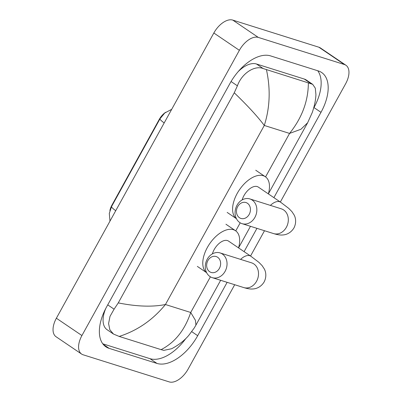 <?xml version="1.0" encoding="UTF-8"?>
<svg xmlns="http://www.w3.org/2000/svg" width="402" height="402" viewBox="0 0 402 402"><rect width="100%" height="100%" fill="white"/><g stroke="black" fill="none" stroke-linecap="round" stroke-linejoin="round"><path stroke-width="0.6" d="M109.892 210.583A12.507 6.919 -55.9 0 1 111.922 205.161L159.227 119.464A12.507 6.919 -55.9 0 1 165.684 112.269M219.391 268.39A8.336 6.849 -72.5 0 0 217.633 257.26A8.336 6.849 -72.5 0 0 207.894 260.596A8.336 6.849 -72.5 0 0 209.653 271.722A8.336 6.849 -72.5 0 0 219.391 268.39M207.221 259.225A12.97 10.658 107.5 0 1 220.055 252.913A12.97 10.658 107.5 0 1 225.1 271.345A12.97 10.658 107.5 0 1 212.266 277.656A12.97 10.658 107.5 0 1 207.221 259.225M252.26 263.094L251.526 262.823A12.97 10.658 -72.5 0 1 256.571 281.259A12.97 10.658 -72.5 0 1 243.738 287.566C247.682 288.787 250.843 289.244 253.21 288.937C255.551 288.847 260.752 287.556 264.154 281.902C267.124 276.018 265.446 270.923 264.27 268.898L262.109 265.616L258.988 262.416L250.853 256.23L228.502 241.074A12.97 7.176 124.1 0 0 227.431 240.562A12.97 7.176 124.1 0 0 212.387 253.873M206.633 272.687A25.477 14.1 -55.9 0 1 208.593 245.376A25.477 14.1 -55.9 0 1 233.421 229.713A25.477 14.1 -55.9 0 1 235.517 230.723A25.477 14.1 -55.9 0 1 238.547 247.883M249.195 214.397A8.336 6.849 -72.5 0 0 247.441 203.266A8.336 6.849 -72.5 0 0 237.703 206.603A8.336 6.849 -72.5 0 0 239.456 217.728A8.336 6.849 -72.5 0 0 249.195 214.397M237.024 205.231A12.97 10.658 107.5 0 1 249.863 198.925A12.97 10.658 107.5 0 1 254.908 217.356A12.97 10.658 107.5 0 1 242.069 223.663A12.97 10.658 107.5 0 1 237.024 205.231M282.063 209.1L281.33 208.834A12.97 10.658 -72.5 0 1 286.38 227.266A12.97 10.658 -72.5 0 1 273.541 233.572C277.491 234.793 280.646 235.25 283.018 234.944C285.355 234.853 290.561 233.562 293.962 227.914C296.927 222.025 295.249 216.929 294.078 214.904L291.912 211.623L288.792 208.422L280.661 202.236L258.305 187.081A12.97 7.176 124.1 0 0 257.24 186.568A12.97 7.176 124.1 0 0 242.19 199.879M236.436 218.693A25.477 14.1 -55.9 0 1 238.401 191.382A25.477 14.1 -55.9 0 1 263.225 175.724A25.477 14.1 -55.9 0 1 265.325 176.729A25.477 14.1 -55.9 0 1 268.35 193.89L307.63 122.766L300.922 129.268L289.566 133.419C302.008 117.831 308.274 100.987 308.359 82.887L312.696 84.345L315.289 88.159L315.922 94.51C315.746 99.837 314.52 105.857 312.248 112.555L307.63 122.766M234.698 284.716L188.166 369.001A18.527 10.251 -55.9 0 1 169.227 381.9L83.124 354.785A18.527 10.251 -55.9 0 1 81.596 354.051L56.054 336.735A18.527 10.251 -55.9 0 1 56.375 318.228L213.834 32.999A18.527 10.251 -55.9 0 1 232.773 20.1L318.876 47.215A18.527 10.251 -55.9 0 1 320.404 47.949L345.946 65.265A18.527 10.251 -55.9 0 1 345.625 83.772L280.345 202.025M81.596 354.051A18.527 10.251 -55.9 0 1 81.923 335.544L239.376 50.315A18.527 10.251 -55.9 0 1 258.32 37.421L344.424 64.531A18.527 10.251 -55.9 0 1 345.946 65.265M264.501 230.728L250.541 256.014M273.893 197.648L320.992 112.329A39.833 22.045 124.1 0 0 321.695 72.541A39.833 22.045 124.1 0 0 318.414 70.963L270.581 55.898A39.833 22.045 124.1 0 0 229.854 83.626L106.555 306.992A39.833 22.045 124.1 0 0 105.852 346.78A39.833 22.045 124.1 0 0 109.133 348.358L156.966 363.423A39.833 22.045 124.1 0 0 197.694 335.69L227.14 282.34M244.089 251.642L256.948 228.346M313.666 108.118L313.967 107.565A39.833 22.045 124.1 0 0 317.746 70.752M102.776 343.805L149.941 358.659A39.833 22.045 124.1 0 0 185.814 338.534M312.696 84.345L306.354 80.043A25.009 13.839 124.1 0 0 304.294 79.053L256.456 63.988A25.009 13.839 124.1 0 0 238.185 71.631M105.796 308.399A25.009 13.839 124.1 0 0 107.143 329.751L113.49 334.052L109.821 329.72L108.59 323.555L110.012 316.359L114.098 309.183L118.263 302.902L234.255 92.787L237.401 85.817C241.888 73.134 254.873 65.069 263.194 68.556L308.359 82.887M118.263 302.902C136.73 306.585 152.453 307.123 165.443 304.52C152.795 319.967 137.378 330.605 119.188 336.434L113.49 334.052M195.925 325.117L194.201 328.047L188.769 335.379C184.397 340.584 178.674 345.037 171.599 348.74L163.775 350.368L161.107 349.634C174.94 342.499 184.809 330.112 190.719 312.48L195.447 320.334L195.925 325.117L220.663 280.3M119.188 336.434L161.107 349.634M266.441 69.687C270.672 89.068 269.953 107.661 264.29 125.459C257.642 116.57 247.632 105.681 234.255 92.787M111.922 205.161L112.218 205.362M159.227 119.464L159.524 119.665M115.731 210.703A16.211 2.206 -151.1 0 1 111.585 206.502L160.041 118.731A16.211 2.206 28.9 0 0 164.187 122.932M250.853 256.23A12.97 7.176 124.1 0 0 249.788 255.717A12.97 7.176 124.1 0 0 240.607 259.385M280.661 202.236A12.97 7.176 124.1 0 0 279.591 201.724A12.97 7.176 124.1 0 0 270.415 205.392M265.561 176.9L289.566 133.419L264.29 125.459L165.443 304.52L190.719 312.48L210.402 276.822M240.21 222.829L235.758 230.894M344.424 64.531L318.876 47.215M258.32 37.421L232.773 20.1M239.376 50.315L213.834 32.999M81.923 335.544L56.375 318.228M313.967 107.565L320.992 112.329M191.744 331.66L197.694 335.69M149.941 358.659L156.966 363.423M103.173 344.318L109.133 348.358M107.726 304.862L114.098 309.183M231.065 81.526L237.401 85.817M256.456 63.988L263.194 68.556M304.294 79.053L311.027 83.621M171.694 109.334L164.75 113.002L160.041 118.731M111.585 206.502L109.299 213.422L109.977 221.13M251.526 262.823L220.055 252.913M235.517 230.723L225.939 224.231M206.643 272.702L197.347 266.4M243.738 287.566L212.266 277.656M281.33 208.834L249.863 198.925M265.325 176.729L255.742 170.237M236.446 218.708L227.155 212.407M273.541 233.572L242.069 223.663M238.557 247.893L250.471 226.306"/></g></svg>
